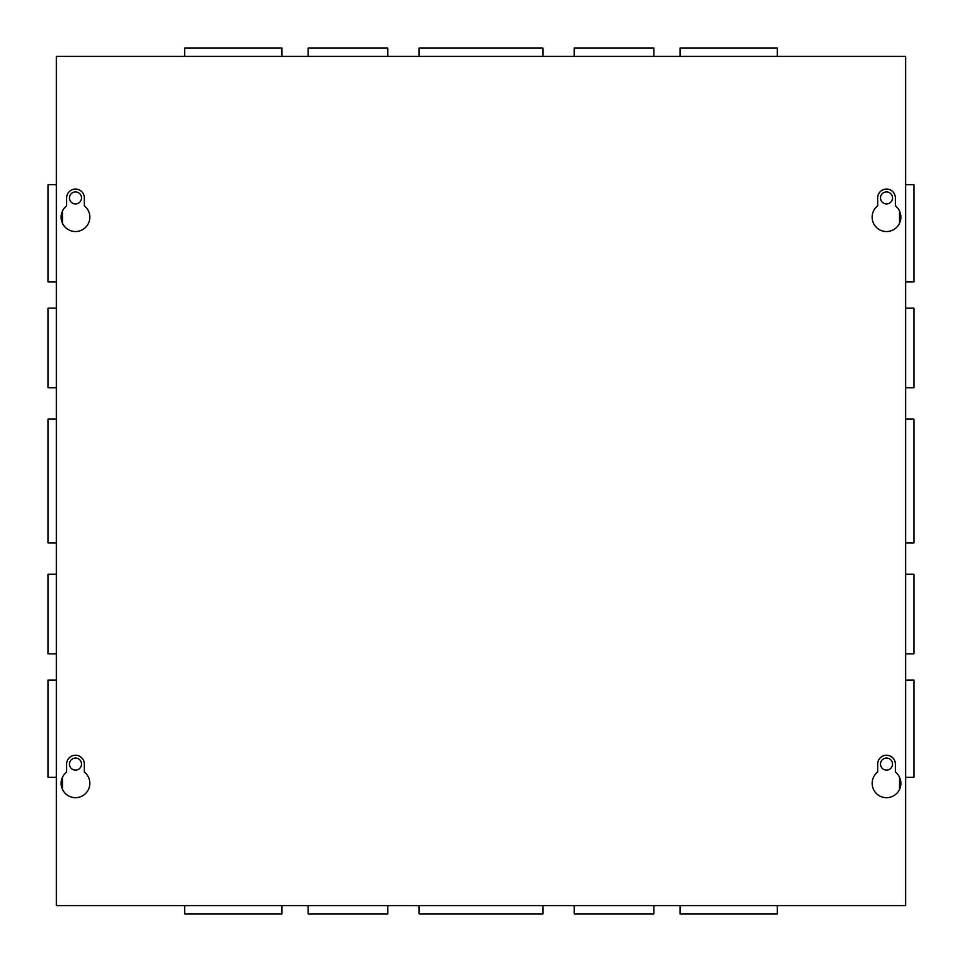 <?xml version="1.0" encoding="UTF-8"?>
<svg xmlns="http://www.w3.org/2000/svg" width="962" height="962" viewBox="0 0 962 962"><rect width="100%" height="100%" fill="white"/><g stroke="black" fill="none" stroke-linecap="round" stroke-linejoin="round"><path stroke-width="1.44" d="M419.071 905.615L419.071 913.9L542.929 913.9L542.929 905.615M574.242 905.615L574.242 913.9L653.859 913.9L653.859 905.615M680.038 905.615L680.038 913.9L777.344 913.9L777.344 905.615M308.141 905.615L308.141 913.9L387.758 913.9L387.758 905.615M184.656 905.615L184.656 913.9L281.962 913.9L281.962 905.615M542.929 56.385L542.929 48.1L419.071 48.1L419.071 56.385M387.758 56.385L387.758 48.1L308.141 48.1L308.141 56.385M281.962 56.385L281.962 48.1L184.656 48.1L184.656 56.385M653.859 56.385L653.859 48.1L574.242 48.1L574.242 56.385M777.344 56.385L777.344 48.1L680.038 48.1L680.038 56.385M69.468 764.081A6.012 6.012 0 0 0 75.493 770.093A6.012 6.012 0 0 0 81.505 764.081A6.012 6.012 0 0 0 75.493 758.068A6.012 6.012 0 0 0 69.468 764.081M69.468 197.919A6.012 6.012 0 0 0 75.493 203.932A6.012 6.012 0 0 0 81.505 197.919A6.012 6.012 0 0 0 75.493 191.907A6.012 6.012 0 0 0 69.468 197.919M56.385 419.071L48.1 419.071L48.1 542.929L56.385 542.929M56.385 574.242L48.1 574.242L48.1 653.859L56.385 653.859M56.385 680.038L48.1 680.038L48.1 777.344L56.385 777.344M56.385 184.656L48.1 184.656L48.1 281.962L56.385 281.962M56.385 308.141L48.1 308.141L48.1 387.758L56.385 387.758M905.615 542.929L913.9 542.929L913.9 419.071L905.615 419.071M905.615 653.859L913.9 653.859L913.9 574.242L905.615 574.242M905.615 777.344L913.9 777.344L913.9 680.038L905.615 680.038M905.615 281.962L913.9 281.962L913.9 184.656L905.615 184.656M905.615 387.758L913.9 387.758L913.9 308.141L905.615 308.141M892.532 764.081A6.012 6.012 0 0 1 886.507 770.093A6.012 6.012 0 0 1 880.495 764.081A6.012 6.012 0 0 1 886.507 758.068A6.012 6.012 0 0 1 892.532 764.081M892.532 197.919A6.012 6.012 0 0 1 886.507 203.932A6.012 6.012 0 0 1 880.495 197.919A6.012 6.012 0 0 1 886.507 191.907A6.012 6.012 0 0 1 892.532 197.919M900.877 783.333A14.37 14.37 0 0 1 886.507 797.69A14.37 14.37 0 0 1 877.669 772.005L877.669 764.081A8.85 8.85 0 0 1 886.507 755.23A8.85 8.85 0 0 1 895.357 764.081L895.357 772.005A14.37 14.37 0 0 1 900.877 783.333M89.851 783.333A14.37 14.37 0 0 1 75.493 797.69A14.37 14.37 0 0 1 66.643 772.005L66.643 764.081A8.85 8.85 0 0 1 75.493 755.23A8.85 8.85 0 0 1 84.331 764.081L84.331 772.005A14.37 14.37 0 0 1 89.851 783.333M900.877 217.171A14.37 14.37 0 0 1 886.507 231.541A14.37 14.37 0 0 1 877.669 205.844L877.669 197.919A8.85 8.85 0 0 1 886.507 189.069A8.85 8.85 0 0 1 895.357 197.919L895.357 205.844A14.37 14.37 0 0 1 900.877 217.171M89.851 217.171A14.37 14.37 0 0 1 75.493 231.541A14.37 14.37 0 0 1 66.643 205.844L66.643 197.919A8.85 8.85 0 0 1 75.493 189.069A8.85 8.85 0 0 1 84.331 197.919L84.331 205.844A14.37 14.37 0 0 1 89.851 217.171M56.385 905.615L56.385 56.385L905.615 56.385L905.615 905.615L56.385 905.615M62.47 789.393L62.47 777.26M62.47 223.232L62.47 211.099M899.53 211.099L899.53 223.232M899.53 777.26L899.53 789.393"/></g></svg>
